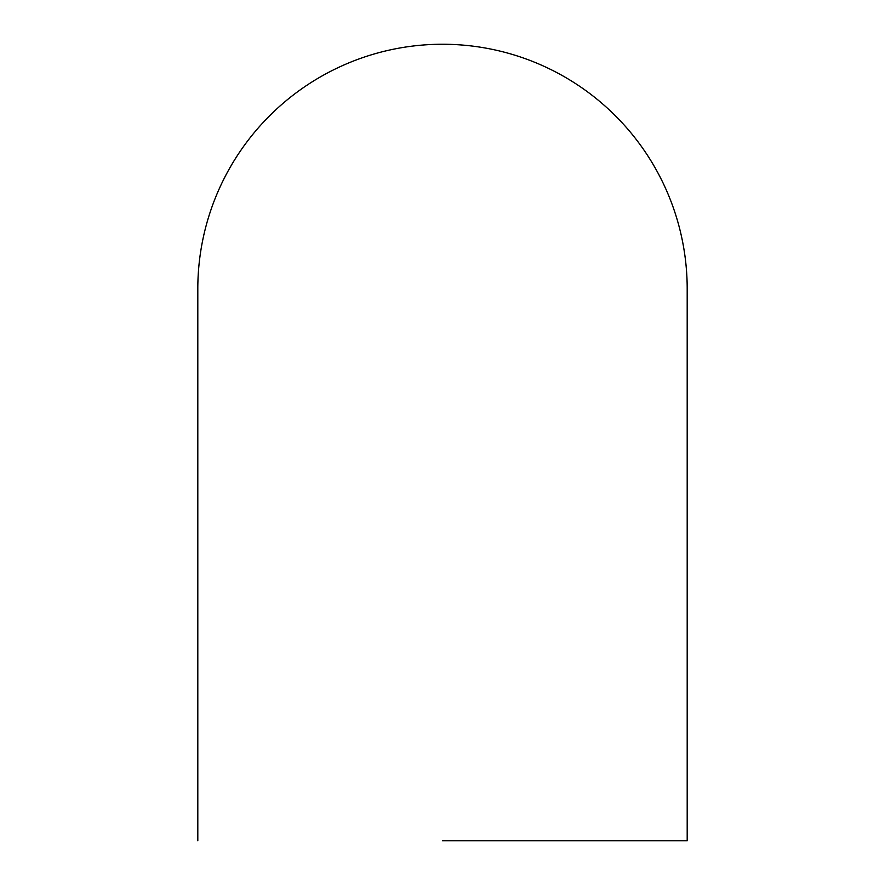 <?xml version="1.0" encoding="UTF-8"?>
<svg xmlns="http://www.w3.org/2000/svg" width="885" height="885" viewBox="0 0 885 885"><rect width="100%" height="100%" fill="white"/><g stroke="black" fill="none" stroke-linecap="round" stroke-linejoin="round"><path stroke-width="1.33" d="M442.5 840.75L687.191 840.75L442.5 840.75M687.191 840.75L687.191 288.941A244.691 244.691 0 0 0 442.5 44.25A244.691 244.691 0 0 0 197.809 288.964L197.809 840.75"/></g></svg>
